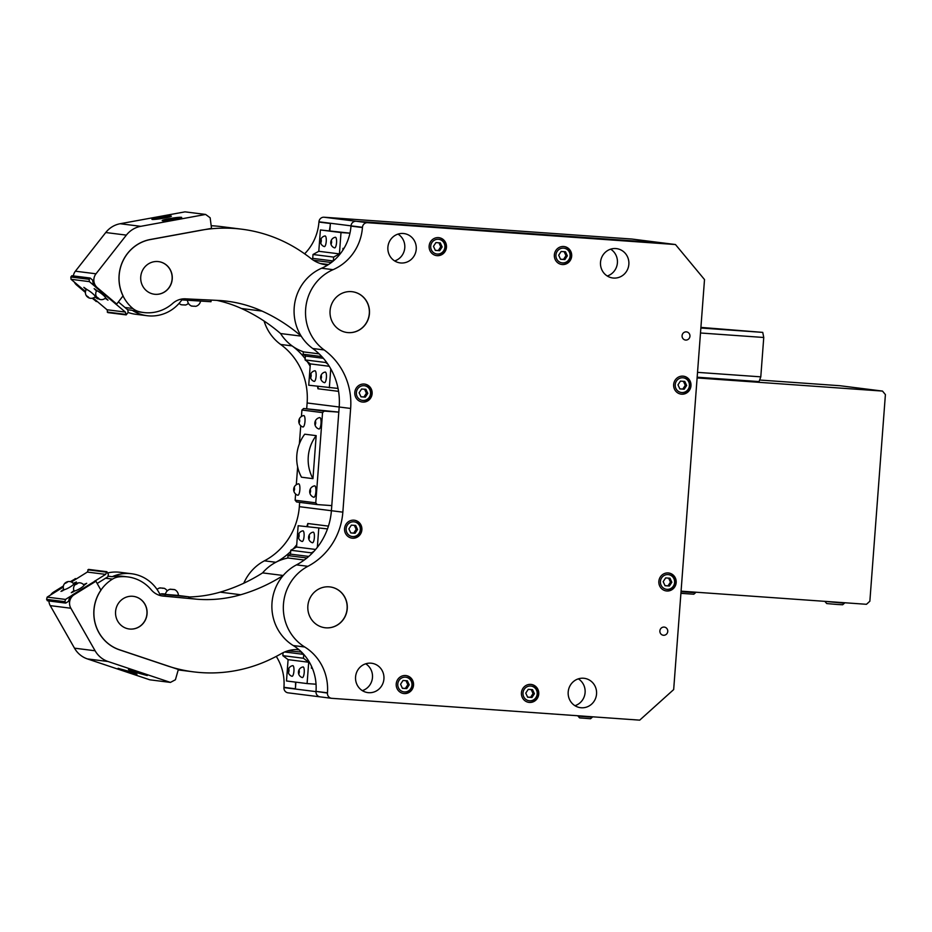 <?xml version="1.0" encoding="UTF-8"?>
<svg xmlns="http://www.w3.org/2000/svg" width="932" height="932" viewBox="0 0 932 932"><rect width="100%" height="100%" fill="white"/><g stroke="black" fill="none" stroke-linecap="round" stroke-linejoin="round"><path stroke-width="1.4" d="M299.102 422.406L299.393 422.441A5.709 4.707 -21.1 0 1 299.731 421.054A5.709 4.788 -149.2 0 1 299.603 419.598L299.149 419.551A5.709 4.707 158.9 0 0 298.811 420.938A5.709 4.788 30.8 0 0 298.927 422.382L299.102 422.406M303.529 415.637A5.732 1.608 94.1 0 1 303.692 415.579A5.732 1.608 94.1 0 1 303.82 415.579A5.732 1.608 94.1 0 1 304.985 421.485A5.732 1.608 94.1 0 1 302.958 426.996A5.732 1.608 94.1 0 1 302.877 426.984A5.732 1.608 94.1 0 1 302.784 426.938M299.72 420.996L298.811 420.938M318.814 428.953A5.732 1.608 -85.9 0 0 318.907 429A5.732 1.608 -85.9 0 0 319 429.023A5.732 1.608 -85.9 0 0 321.016 423.512A5.732 1.608 -85.9 0 0 319.851 417.594A5.732 1.608 -85.9 0 0 319.723 417.594A5.732 1.608 -85.9 0 0 319.56 417.653M314.969 424.41L315.424 424.468A5.709 4.707 -21.1 0 1 315.762 423.07A5.709 4.788 -149.2 0 1 315.633 421.625L315.179 421.567A5.709 4.707 158.9 0 0 314.841 422.953A5.709 4.788 30.8 0 0 314.969 424.41L315.424 424.444M315.75 423.023L314.841 422.953M297.646 495.195A5.732 1.608 -85.9 0 0 297.751 495.23A5.732 1.608 -85.9 0 0 297.832 495.253A5.732 1.608 -85.9 0 0 299.859 489.743A5.732 1.608 -85.9 0 0 298.694 483.825A5.732 1.608 -85.9 0 0 298.555 483.825A5.732 1.608 -85.9 0 0 298.391 483.883M294.477 487.855L294.011 487.797A5.709 4.707 158.9 0 0 293.673 489.183A5.709 4.788 30.8 0 0 293.801 490.64L294.256 490.698A5.709 4.707 -21.1 0 1 294.594 489.3A5.709 4.788 -149.2 0 1 294.477 487.855M294.582 489.253L293.673 489.183M310.216 489.836L310.041 489.813A5.709 4.707 158.9 0 0 309.715 491.211A5.709 4.788 30.8 0 0 309.832 492.655L310.286 492.713A5.709 4.707 -21.1 0 1 310.624 491.327A5.709 4.788 -149.2 0 1 310.507 489.871L310.216 489.836M314.422 485.898A5.732 1.608 94.1 0 1 314.585 485.852A5.732 1.608 94.1 0 1 314.725 485.84A5.732 1.608 94.1 0 1 315.89 491.758A5.732 1.608 94.1 0 1 313.863 497.269A5.732 1.608 94.1 0 1 313.781 497.257A5.732 1.608 94.1 0 1 313.676 497.21M310.612 491.269L309.715 491.211M316.181 435.64L304.729 434.195A38.655 37.105 97.2 0 0 301.502 477.207L312.954 478.652A38.655 37.105 -82.8 0 1 316.181 435.64L312.954 478.652M303.622 408.496L338.805 412.119L331.78 505.61L317.206 504.573L315.762 502.826L322.542 412.62L324.243 411.094L303.622 408.496L301.933 410.022L301.444 416.464M295.619 494.007L295.141 500.228L296.597 501.975L317.206 504.573M338.805 412.119L324.243 411.094M300.745 425.761L299.382 443.83M297.646 466.92L296.306 484.71M322.542 412.62L301.933 410.022M295.141 500.228L315.762 502.826M65.31 582.861A5.755 5.755 0 0 0 63.714 589.502A5.72 0.99 -29.7 0 0 63.959 589.641A5.72 0.99 -29.7 0 0 69.795 587.195A5.72 0.99 -29.7 0 0 73.651 583.84A5.755 5.755 0 0 0 67.314 581.766A5.58 1.235 -122 0 0 67.279 581.778A5.58 5.254 -149.1 0 0 65.869 582.488A5.58 4.019 70.8 0 0 65.31 582.861A5.58 4.019 70.8 0 0 64.914 583.246A5.58 1.235 58 0 1 65.124 583.222A5.58 1.235 58 0 1 65.38 583.304A5.58 5.254 30.9 0 1 66.789 582.605A5.58 4.019 -109.2 0 1 67.733 581.836A5.58 1.235 -122 0 0 67.477 581.754A5.58 1.235 -122 0 0 67.314 581.766M77.775 583.048A5.58 1.235 -122 0 0 77.612 583.059A5.58 1.235 -122 0 0 77.577 583.071A5.58 5.254 -149.1 0 0 76.168 583.782A5.58 4.019 70.8 0 0 75.609 584.154A5.58 4.019 70.8 0 0 75.224 584.55A5.58 1.235 58 0 1 75.422 584.527A5.58 1.235 58 0 1 75.678 584.609A5.58 5.254 30.9 0 1 77.088 583.898A5.58 4.019 -109.2 0 1 78.032 583.129A5.58 1.235 -122 0 0 77.775 583.048M77.717 583.327L77.577 583.071A5.755 5.755 0 0 1 83.95 585.145A5.72 0.99 150.3 0 1 80.094 588.488A5.72 0.99 150.3 0 1 74.257 590.946A5.72 0.99 150.3 0 1 74.012 590.806A5.755 5.755 0 0 1 75.609 584.154M124.783 670.923L136.946 674.267L118.131 668.279L124.783 670.923M135.093 672.228L147.244 675.56L128.441 669.584L135.093 672.228M53.474 593.171A9.868 9.471 -82.8 0 1 54.743 592.239L63.271 586.915M71.228 581.952L76.529 578.795M94.948 581.172L73.057 594.546A9.868 9.471 97.2 0 0 68.549 601.326L65.729 603.097L64.925 601.688L65.485 599.427L71.799 595.49M63.411 585.972L53.602 592.088A9.868 9.471 97.2 0 0 50.666 594.931M48.942 600.977A9.868 9.471 97.2 0 0 50.246 605.637L74.49 648.171A24.675 23.684 97.2 0 0 87.433 658.924L149.819 679.812L170.428 682.41L108.054 661.51A24.675 23.684 -82.8 0 1 95.099 650.769L70.855 608.235A9.868 9.471 -82.8 0 1 74.211 594.686L95.914 581.23L100.959 590.212A38.981 37.42 97.2 0 0 119.436 649.744L178.35 669.479L175.414 679.754L170.428 682.41M75.48 578.725L70.319 581.661M73.966 590.69L71.286 592.694L75.142 590.818M83.985 585.308L86.688 583.281L83.589 584.702M73.675 584.003L76.389 581.987L73.278 583.397M63.667 589.397L60.999 591.401L64.856 589.513M63.259 587.067L47.159 597.121L46.6 599.381L47.404 600.779L65.729 603.097M94.866 581.09L105.631 574.38L106.865 571.7L88.552 569.394L87.305 572.073L71.38 582.011M106.865 571.7L108.403 574.392L107.797 576.838L97.289 583.397M65.485 599.427L47.159 597.121M87.305 572.073L105.631 574.38M87.864 569.813L106.19 572.12M46.6 599.381L64.925 601.688M140.126 672.857L130.014 670.108L145.66 675.083L140.126 672.857M136.701 672.426L141.664 673.731L136.818 672.054M129.828 671.564L119.704 668.803L135.35 673.778L129.828 671.564M128.686 671.413L123.711 670.108L128.686 671.413M187.344 300.582L187.437 298.939L211.098 300.081L211.005 301.723L181.845 299.894M165.081 596.247L165.244 594.604L188.823 596.818L188.66 598.449L160.805 595.699M165.244 594.604L159.675 593.905M177.523 595.397L188.823 596.818M700.899 327.586L712.339 328.542L700.876 327.773M697.159 377.204L759.056 381.584L760.792 376.843L763.751 337.477L762.749 332.386L700.911 327.4M762.749 332.386L700.864 328.006M763.751 337.477L700.491 332.992M760.792 376.843L697.532 372.357M147.07 613.792A16.45 15.786 -82.8 0 1 129.268 628.995A16.45 15.786 -82.8 0 1 115.58 611.555A16.45 15.786 -82.8 0 1 133.381 596.352A16.45 15.786 -82.8 0 1 147.07 613.792M133.311 596.34A16.45 15.786 -82.8 0 1 146.941 613.769A16.45 15.786 -82.8 0 1 129.199 628.984M298.881 649.639A32.9 31.572 97.2 0 0 281.348 653.623A170.183 163.345 -82.8 0 1 270.373 659.332A148.037 142.083 -82.8 0 1 193.623 671.867A148.037 142.083 -82.8 0 1 167.317 665.867L119.506 649.849A39.062 37.49 -82.8 0 1 94.004 617.066A39.062 37.49 -82.8 0 1 112.504 579.098A16.45 15.786 -82.8 0 1 118.644 576.92A39.062 37.49 -82.8 0 1 127.754 576.908A39.062 37.49 -82.8 0 1 151.217 589.781A18.92 18.151 97.2 0 0 162.576 596.014A18.92 18.151 97.2 0 0 163.962 596.142L196.64 599.194A131.587 126.298 97.2 0 0 240.736 594.744A172.676 165.733 97.2 0 0 283.2 575.487L262.579 572.889A172.676 165.733 -82.8 0 1 220.127 592.146A131.587 126.298 -82.8 0 1 188.8 596.981M188.683 598.193L196.64 599.194M161.189 595.793L163.962 596.142M288.105 558A46.052 44.2 97.2 0 0 262.579 572.889A46.052 44.2 97.2 0 1 275.849 562.276L264.397 560.831A46.052 44.2 97.2 0 0 243.776 583.234M172.245 279.041A16.45 15.786 -82.8 0 1 154.444 294.244A16.45 15.786 -82.8 0 1 140.744 276.816A16.45 15.786 -82.8 0 1 158.545 261.612A16.45 15.786 -82.8 0 1 172.245 279.041M158.487 261.601A16.45 15.786 -82.8 0 1 172.105 279.029A16.45 15.786 -82.8 0 1 154.374 294.244M324.278 264.537L327.808 264.979A32.9 31.572 97.2 0 1 326.037 264.816A32.9 31.572 97.2 0 1 311.055 258.572A170.183 163.345 -82.8 0 0 301.048 251.372A148.037 142.083 -82.8 0 0 241.819 229.202A148.037 142.083 -82.8 0 0 200.065 230.379L150.355 239.477A39.062 37.49 -82.8 0 0 120.228 268.323A39.062 37.49 -82.8 0 0 132.845 308.492A16.45 15.786 -82.8 0 0 138.6 311.509A39.062 37.49 -82.8 0 0 143.703 312.535A39.062 37.49 -82.8 0 0 172.746 303.378A18.92 18.151 97.2 0 1 186.318 298.892L219.102 300.465A131.587 126.298 97.2 0 1 227.082 301.211A131.587 126.298 97.2 0 1 262.055 311.09A172.676 165.733 97.2 0 1 301.199 336.126L280.579 333.54A46.052 44.2 97.2 0 0 303.75 351.923M216.737 300.349A131.587 126.298 -82.8 0 1 241.446 308.504A172.676 165.733 -82.8 0 1 280.579 333.54A46.052 44.2 97.2 0 0 292.112 345.912A65.799 63.155 -82.8 0 1 305.172 358.68M241.819 229.202L221.21 226.604A148.037 142.083 97.2 0 0 211.424 225.73M323.369 358.296L305.381 356.036L305.09 359.903L310.333 363.888L308.725 385.219L338.048 388.434M325.792 361.278L325.699 362.501L305.09 359.903M329.252 366.276L310.333 363.888M330.767 368.816L329.334 387.817M325.699 362.501L327.866 364.156M321.831 356.583L303.133 354.23L305.533 356.059M319.14 353.857L303.319 351.865L303.133 354.23M304.228 560.027L287.813 557.965L288 555.6L306.896 557.977M290.621 554.144L288 555.6M283.072 652.715L282.85 655.662L303.459 658.26L303.75 654.392L284.668 651.981M312.383 668.291L311.416 668.221L311.556 666.38M307.094 683.575L286.485 680.977L288.093 659.646L308.702 662.244L307.094 683.575L316.053 684.216M282.85 655.662L288.093 659.646M303.459 658.26L308.702 662.244M341.007 232.557L320.398 229.959L349.966 233.163L341.007 232.557L339.411 253.888L318.791 251.29L313.012 254.494L312.721 258.374L333.33 260.972L333.621 257.092L313.012 254.494M339.411 253.888L333.621 257.092M320.398 229.959L318.791 251.29M342.848 250.207L342.988 248.366L343.955 248.436M315.61 549.449L296.551 547.049L290.772 550.253L290.481 554.132L308.748 556.427M313.781 551.523L311.381 552.851L290.772 550.253M298.158 525.718L327.493 528.898L298.158 525.718L296.551 547.049M318.767 528.316L317.346 547.317M311.381 552.851L311.288 554.074M311.626 666.531L311.428 668.139M311.509 668.139L312.348 668.209M301.549 652.074L287.79 650.851M301.514 652.586L303.448 654.054M296.446 649.546L299.195 649.895L296.399 649.557M328.518 264.537L320.212 263.488M332.992 261.251L330.848 262.44L313.42 260.249M312.861 258.385L311.672 259.038M343.908 248.506L342.988 248.436M343.058 248.448L342.941 250.067M298.951 670.562L298.788 670.539A5.277 4.345 158.9 0 0 298.461 671.739A5.277 4.345 158.9 0 0 298.45 671.937A5.277 4.427 30.8 0 0 298.438 672.135A5.277 4.427 30.8 0 0 298.578 673.382L299.032 673.44A5.277 4.345 -21.1 0 1 299.37 672.054A5.277 4.427 -149.2 0 1 299.242 670.597L298.951 670.562M302.877 666.997A5.336 1.491 94.1 0 1 303.028 666.951A5.336 1.491 94.1 0 1 303.145 666.951A5.336 1.491 94.1 0 1 304.228 672.45A5.336 1.491 94.1 0 1 302.341 677.576A5.336 1.491 94.1 0 1 302.271 677.564A5.336 1.491 94.1 0 1 302.189 677.529M299.358 671.995L298.45 671.937M291.879 676.224A5.336 1.491 -85.9 0 0 291.961 676.259A5.336 1.491 -85.9 0 0 292.042 676.283A5.336 1.491 -85.9 0 0 293.93 671.157A5.336 1.491 -85.9 0 0 292.834 665.646A5.336 1.491 -85.9 0 0 292.718 665.658A5.336 1.491 -85.9 0 0 292.566 665.704M288.943 669.304L288.477 669.246A5.277 4.345 158.9 0 0 288.163 670.446A5.277 4.345 158.9 0 0 288.139 670.632A5.277 4.427 30.8 0 0 288.128 670.842A5.277 4.427 30.8 0 0 288.268 672.088L288.722 672.147A5.277 4.345 -21.1 0 1 289.06 670.749A5.277 4.427 -149.2 0 1 288.943 669.304M289.048 670.702L288.139 670.632M312.325 542.715A5.336 1.491 -85.9 0 0 312.406 542.762A5.336 1.491 -85.9 0 0 312.488 542.774A5.336 1.491 -85.9 0 0 314.364 537.648A5.336 1.491 -85.9 0 0 313.28 532.149A5.336 1.491 -85.9 0 0 313.164 532.149A5.336 1.491 -85.9 0 0 313.012 532.195M308.713 538.58L309.168 538.638A5.277 4.345 -21.1 0 1 309.506 537.24A5.277 4.427 -149.2 0 1 309.377 535.795L308.923 535.737A5.277 4.345 158.9 0 0 308.608 536.937A5.277 4.345 158.9 0 0 308.585 537.135A5.277 4.427 30.8 0 0 308.574 537.333A5.277 4.427 30.8 0 0 308.713 538.58L309.168 538.614M309.494 537.193L308.585 537.135M298.566 537.31L298.857 537.333A5.277 4.345 -21.1 0 1 299.195 535.947A5.277 4.427 -149.2 0 1 299.079 534.502L298.613 534.444A5.277 4.345 158.9 0 0 298.298 535.644A5.277 4.345 158.9 0 0 298.275 535.83A5.277 4.427 30.8 0 0 298.263 536.04A5.277 4.427 30.8 0 0 298.403 537.275L298.566 537.31M302.702 530.902A5.336 1.491 94.1 0 1 302.853 530.844A5.336 1.491 94.1 0 1 302.982 530.844A5.336 1.491 94.1 0 1 304.065 536.343A5.336 1.491 94.1 0 1 302.178 541.48A5.336 1.491 94.1 0 1 302.096 541.457A5.336 1.491 94.1 0 1 302.015 541.422M299.184 535.9L298.275 535.83M334.495 247.842A5.336 1.491 -85.9 0 0 334.576 247.877A5.336 1.491 -85.9 0 0 334.658 247.889A5.336 1.491 -85.9 0 0 336.534 242.763A5.336 1.491 -85.9 0 0 335.45 237.264A5.336 1.491 -85.9 0 0 335.334 237.264A5.336 1.491 -85.9 0 0 335.182 237.31M330.883 243.695L331.338 243.753A5.277 4.345 -21.1 0 1 331.675 242.355A5.277 4.427 -149.2 0 1 331.547 240.91L331.093 240.852A5.277 4.345 158.9 0 0 330.778 242.052A5.277 4.345 158.9 0 0 330.755 242.25A5.277 4.427 30.8 0 0 330.743 242.448A5.277 4.427 30.8 0 0 330.883 243.695L331.338 243.73M331.664 242.308L330.755 242.25M320.748 242.425L321.027 242.46A5.277 4.345 -21.1 0 1 321.365 241.062A5.277 4.427 -149.2 0 1 321.249 239.617L320.783 239.559A5.277 4.345 158.9 0 0 320.468 240.759A5.277 4.345 158.9 0 0 320.457 240.945A5.277 4.427 30.8 0 0 320.445 241.155A5.277 4.427 30.8 0 0 320.573 242.402L320.748 242.425M324.884 236.017A5.336 1.491 94.1 0 1 325.023 235.959A5.336 1.491 94.1 0 1 325.152 235.959A5.336 1.491 94.1 0 1 326.235 241.47A5.336 1.491 94.1 0 1 324.348 246.596A5.336 1.491 94.1 0 1 324.278 246.572A5.336 1.491 94.1 0 1 324.185 246.537M321.354 241.015L320.457 240.945M321.121 375.678L320.957 375.654A5.277 4.345 158.9 0 0 320.643 376.854A5.277 4.345 158.9 0 0 320.62 377.052A5.277 4.427 30.8 0 0 320.608 377.25A5.277 4.427 30.8 0 0 320.748 378.497L321.202 378.555A5.277 4.345 -21.1 0 1 321.54 377.169A5.277 4.427 -149.2 0 1 321.412 375.713L321.121 375.678M325.047 372.113A5.336 1.491 94.1 0 1 325.198 372.066A5.336 1.491 94.1 0 1 325.315 372.066A5.336 1.491 94.1 0 1 326.398 377.565A5.336 1.491 94.1 0 1 324.522 382.691A5.336 1.491 94.1 0 1 324.441 382.679A5.336 1.491 94.1 0 1 324.359 382.644M321.528 377.111L320.62 377.052M314.049 381.339A5.336 1.491 -85.9 0 0 314.142 381.386A5.336 1.491 -85.9 0 0 314.212 381.398A5.336 1.491 -85.9 0 0 316.099 376.272A5.336 1.491 -85.9 0 0 315.016 370.761A5.336 1.491 -85.9 0 0 314.888 370.773A5.336 1.491 -85.9 0 0 314.748 370.82M311.113 374.419L310.647 374.361A5.277 4.345 158.9 0 0 310.333 375.561A5.277 4.345 158.9 0 0 310.321 375.747A5.277 4.427 30.8 0 0 310.309 375.957A5.277 4.427 30.8 0 0 310.438 377.204L310.892 377.262A5.277 4.345 -21.1 0 1 311.23 375.864A5.277 4.427 -149.2 0 1 311.113 374.419M311.218 375.817L310.321 375.747M88.82 297.821A5.58 1.328 -49.8 0 0 89.088 297.797A5.58 3.973 -60.6 0 1 88.26 296.935A5.58 5.301 155.4 0 1 86.979 296.015A5.58 1.328 130.2 0 1 86.711 296.038A5.58 1.328 130.2 0 1 86.525 295.957A5.58 3.973 119.4 0 0 86.769 296.294A5.58 3.973 119.4 0 0 87.352 296.819A5.58 5.301 -24.6 0 0 88.633 297.739A5.58 1.328 -49.8 0 0 88.703 297.786A5.58 1.328 -49.8 0 0 88.82 297.821M86.769 296.294A5.755 5.755 0 0 1 86.257 289.584A5.72 0.85 38.1 0 1 86.525 289.514A5.72 0.85 38.1 0 1 91.872 292.904A5.72 0.85 38.1 0 1 95.25 296.644A5.755 5.755 0 0 1 88.703 297.786M99.002 299.079A5.755 5.755 0 0 0 105.561 297.949A5.72 0.85 -141.9 0 0 102.171 294.197A5.72 0.85 -141.9 0 0 96.823 290.819A5.72 0.85 -141.9 0 0 96.555 290.889A5.755 5.755 0 0 0 97.068 297.588A5.58 3.973 119.4 0 0 97.65 298.124A5.58 5.301 -24.6 0 0 98.932 299.044A5.58 1.328 -49.8 0 0 99.002 299.079A5.58 1.328 -49.8 0 0 99.13 299.114A5.58 1.328 -49.8 0 0 99.386 299.102A5.58 3.973 -60.6 0 1 98.559 298.24A5.58 5.301 155.4 0 1 97.278 297.308A5.58 1.328 130.2 0 1 97.01 297.331A5.58 1.328 130.2 0 1 96.823 297.25A5.58 3.973 119.4 0 0 97.068 297.588M105.596 297.821L107.984 300.162L105.176 298.298M96.509 290.97L94.155 288.652L97.685 291.122M86.21 289.666L83.857 287.359L87.387 289.829M95.297 296.527L97.674 298.857L94.878 296.993M95.041 286.415L89.379 281.627L89.157 279.309L90.171 278.027L71.846 275.721L70.844 277.002L71.053 279.309L85.511 291.553M93.13 297.995L107.029 309.762L107.856 312.593L126.181 314.9L125.354 312.069L96.147 287.522L97.289 287.662A9.868 9.471 -82.8 0 1 95.996 273.798L126.356 235.12A24.675 23.684 -82.8 0 1 140.767 226.325L205.611 214.442L210.154 217.785L211.517 228.363L150.273 239.582A38.981 37.42 97.2 0 0 123.082 295.863L116.721 304.042L97.289 287.662M118.504 302.015L127.87 309.937L128.103 312.441L126.181 314.9M90.171 278.027L92.699 280.171A9.868 9.471 97.2 0 0 96.147 287.522M125.354 312.069L107.029 309.762M71.053 279.309L89.379 281.627M125.564 314.375L107.25 312.069M89.157 279.309L70.844 277.002M164.381 218.065A9.868 0.804 170.9 0 1 151.893 219.276A9.868 0.804 170.9 0 1 158.894 217.377A9.868 0.804 170.9 0 1 171.383 216.166A9.868 0.804 170.9 0 1 164.381 218.065M174.692 219.37A9.868 0.804 170.9 0 1 162.203 220.581A9.868 0.804 170.9 0 1 169.193 218.671A9.868 0.804 170.9 0 1 181.693 217.459A9.868 0.804 170.9 0 1 174.692 219.37M85.488 291.693L77.822 285.215A9.868 9.471 -82.8 0 1 76.715 284.109M97.371 301.584L92.99 298.054M205.611 214.442L185.002 211.855L120.158 223.727A24.675 23.684 97.2 0 0 105.747 232.522L75.387 271.2A9.868 9.471 97.2 0 0 73.348 275.919M74.315 282.081A9.868 9.471 97.2 0 0 76.68 285.075L85.418 292.462M92.245 298.24L96.276 301.42M174.237 219.311A8.225 0.676 -9.1 0 0 180.027 217.669A8.225 0.676 -9.1 0 0 169.659 218.729A8.225 0.676 -9.1 0 0 163.846 220.255A8.225 0.676 -9.1 0 0 174.237 219.311M174.75 218.333L167.993 219.568L174.808 218.74M170.801 218.88L170.894 219.463M163.927 218.006A8.225 0.676 -9.1 0 0 169.729 216.375A8.225 0.676 -9.1 0 0 159.349 217.436A8.225 0.676 -9.1 0 0 153.535 218.962A8.225 0.676 -9.1 0 0 163.927 218.006M158.836 218.414L165.581 217.179L158.836 218.414M160.49 217.575L160.584 218.17M444.89 247.143A7.398 7.106 97.2 0 0 438.355 239.268A7.398 7.106 97.2 0 0 430.712 246.141A7.398 7.106 97.2 0 0 437.248 254.028A7.398 7.106 97.2 0 0 444.89 247.143M436.444 255.589A9.052 8.679 97.2 0 0 446.009 247.201A9.052 8.679 97.2 0 0 438.704 237.648M433.473 246.339L435.349 250.393L439.671 250.708L442.141 246.957L440.265 242.891L435.931 242.588L433.473 246.339M442.141 246.957L440.766 246.782L438.925 242.798M439.671 250.708L438.296 250.533L440.766 246.782M435.314 250.324L438.296 250.533M570.104 256.02A7.398 7.106 97.2 0 0 563.569 248.145A7.398 7.106 97.2 0 0 555.926 255.019A7.398 7.106 97.2 0 0 562.462 262.906A7.398 7.106 97.2 0 0 570.104 256.02M561.658 264.467A9.052 8.679 97.2 0 0 571.223 256.079A9.052 8.679 97.2 0 0 563.918 246.514M561.146 251.465L558.687 255.217L560.551 259.271L564.885 259.585L567.343 255.822L565.479 251.768L561.146 251.465M567.343 255.822L565.969 255.659L564.14 251.675M564.885 259.585L563.51 259.411L565.969 255.659M560.516 259.201L563.51 259.411M370.552 393.572A7.398 7.106 97.2 0 0 364.016 385.685A7.398 7.106 97.2 0 0 356.373 392.57A7.398 7.106 97.2 0 0 362.909 400.445A7.398 7.106 97.2 0 0 370.552 393.572M362.105 402.007A9.052 8.679 97.2 0 0 371.658 393.619A9.052 8.679 97.2 0 0 364.365 384.066M365.332 397.125L367.791 393.374L365.915 389.32L361.593 389.005L359.123 392.756L360.999 396.822L365.332 397.125L363.958 396.95L366.416 393.199L364.575 389.215M367.791 393.374L366.416 393.199M360.964 396.741L363.958 396.95M360.311 529.691A7.398 7.106 97.2 0 0 353.776 521.815A7.398 7.106 97.2 0 0 346.133 528.689A7.398 7.106 97.2 0 0 352.669 536.576A7.398 7.106 97.2 0 0 360.311 529.691M351.865 538.137A9.052 8.679 97.2 0 0 361.43 529.749A9.052 8.679 97.2 0 0 354.125 520.196M351.352 525.135L348.894 528.887L350.77 532.941L355.092 533.255L357.55 529.504L355.686 525.438L351.352 525.135M357.55 529.504L356.175 529.329L354.346 525.345M355.092 533.255L353.717 533.081L356.175 529.329M350.723 532.871L353.717 533.081M689.4 385.662A7.398 7.106 97.2 0 0 682.865 377.786A7.398 7.106 97.2 0 0 675.222 384.66A7.398 7.106 97.2 0 0 681.758 392.547A7.398 7.106 97.2 0 0 689.4 385.662M680.954 394.108A9.052 8.679 97.2 0 0 690.519 385.72A9.052 8.679 97.2 0 0 683.214 376.167M684.775 381.409L680.442 381.106L677.983 384.858L679.859 388.912L684.181 389.227L686.651 385.475L684.775 381.409M686.651 385.475L685.276 385.3L683.436 381.316M684.181 389.227L682.807 389.052L685.276 385.3M679.824 388.842L682.807 389.052M411.967 685.043A7.398 7.106 97.2 0 0 405.432 677.168A7.398 7.106 97.2 0 0 397.789 684.041A7.398 7.106 97.2 0 0 404.325 691.928A7.398 7.106 97.2 0 0 411.967 685.043M403.521 693.49A9.052 8.679 97.2 0 0 413.086 685.102A9.052 8.679 97.2 0 0 405.781 675.537M403.008 680.488L400.55 684.239L402.414 688.294L406.748 688.608L409.206 684.845L407.342 680.791L403.008 680.488M409.206 684.845L407.832 684.682L406.002 680.698M406.748 688.608L405.373 688.433L407.832 684.682M402.379 688.224L405.373 688.433M674.605 582.477A7.398 7.106 97.2 0 0 668.069 574.59A7.398 7.106 97.2 0 0 660.427 581.475A7.398 7.106 97.2 0 0 666.962 589.35A7.398 7.106 97.2 0 0 674.605 582.477M666.159 590.911A9.052 8.679 97.2 0 0 675.723 582.523A9.052 8.679 97.2 0 0 668.419 572.97M663.188 581.661L665.052 585.727L669.386 586.03L671.844 582.279L669.98 578.224L665.646 577.91L663.188 581.661M671.844 582.279L670.469 582.104L668.64 578.12M669.386 586.03L668.011 585.855L670.469 582.104M665.017 585.645L668.011 585.855M537.182 693.921A7.398 7.106 97.2 0 0 530.646 686.034A7.398 7.106 97.2 0 0 523.003 692.919A7.398 7.106 97.2 0 0 529.539 700.794A7.398 7.106 97.2 0 0 537.182 693.921M528.735 702.367A9.052 8.679 97.2 0 0 538.3 693.979A9.052 8.679 97.2 0 0 530.995 684.414M527.629 697.171L531.962 697.474L534.42 693.723L532.545 689.668L528.223 689.354L525.764 693.117L527.629 697.171M534.42 693.723L533.046 693.548L531.217 689.575M531.962 697.474L530.588 697.311L533.046 693.548M527.594 697.089L530.588 697.311M680.908 593.335L693.804 594.208L695.563 592.694L681.036 591.727M825.216 601.804L826.731 603.563L836.901 604.449L842.633 604.763L844.404 603.249L825.239 601.373M170.032 589.28A6.221 1.748 95.4 0 1 170.183 589.222A6.221 1.748 95.4 0 1 170.381 589.199A6.221 1.748 95.4 0 1 170.719 589.374A6.221 6.046 93.5 0 1 173.096 589.595A6.221 4.299 -84 0 1 174.797 589.746A6.221 1.748 -84.6 0 0 174.622 589.618A6.221 1.748 -84.6 0 0 174.47 589.583A6.221 1.748 -84.6 0 0 174.272 589.595M174.622 589.618A6.582 6.582 0 0 1 178.42 595.408L165.36 594.43A6.582 6.582 0 0 1 170.183 589.222M171.453 589.339A6.221 4.299 96 0 0 170.474 589.222M173.667 589.537A6.221 6.046 -86.5 0 0 172.187 589.397M161.574 593.766L165.453 593.987M159.721 587.987A6.221 1.748 95.4 0 1 159.885 587.917A6.221 1.748 95.4 0 1 160.071 587.906A6.221 1.748 95.4 0 1 160.409 588.069A6.221 6.046 93.5 0 1 162.797 588.302A6.221 4.299 -84 0 1 164.498 588.442A6.221 1.748 -84.6 0 0 164.312 588.325A6.221 1.748 -84.6 0 0 164.16 588.278A6.221 1.748 -84.6 0 0 163.962 588.29M161.143 588.034A6.221 4.299 96 0 0 160.176 587.929M163.368 588.243A6.221 6.046 -86.5 0 0 161.888 588.092M195.732 306.29A6.221 1.748 -87.2 0 0 195.767 306.302A6.221 1.748 -87.2 0 0 195.976 306.279A6.221 1.748 -87.2 0 0 196.116 306.22A6.221 4.299 -85.8 0 1 194.415 306.162A6.221 6.046 88.2 0 1 192.015 306.011A6.221 1.736 92.8 0 1 191.666 306.092A6.221 1.736 92.8 0 1 191.538 306.057A6.221 1.736 92.8 0 1 191.375 305.964M185.421 304.997A6.221 1.748 -87.2 0 0 185.456 304.997A6.221 1.748 -87.2 0 0 185.678 304.974A6.221 1.748 -87.2 0 0 185.806 304.915A6.221 4.299 -85.8 0 1 184.105 304.857A6.221 6.046 88.2 0 1 181.717 304.717A6.221 1.736 92.8 0 1 181.367 304.799A6.221 1.736 92.8 0 1 181.227 304.752A6.221 1.736 92.8 0 1 181.064 304.659M579.564 717.896L590.55 718.723L592.321 717.209L578.05 716.137L579.564 717.896M697.113 377.938L882.499 391.079L885.4 394.586L869.859 601.233L866.469 604.297L681.071 591.156M882.499 391.079L839.895 385.72L759.627 380.023M128.092 312.465A38.655 37.105 97.2 0 0 135.629 314.259L147.081 315.703A38.655 37.105 -82.8 0 1 132.251 310.321A16.45 15.786 97.2 0 0 134.022 310.938A39.062 37.49 97.2 0 0 139.113 311.952L143.703 312.535M182.486 298.939A38.655 37.105 -82.8 0 1 147.081 315.703M127.637 309.739L132.251 310.321M127.754 576.908L123.175 576.337A39.062 37.49 97.2 0 0 114.065 576.349A16.45 15.786 97.2 0 0 112.224 576.698A38.655 37.105 -82.8 0 1 131.575 573.739L120.123 572.306A38.655 37.105 97.2 0 0 107.576 572.947M131.575 573.739A38.655 37.105 -82.8 0 1 160.49 595.63M112.224 576.698L107.961 576.162M416.231 249.24A14.807 14.213 -82.8 0 1 400.212 262.917A14.807 14.213 -82.8 0 1 387.887 247.225A14.807 14.213 -82.8 0 1 403.906 233.548A14.807 14.213 -82.8 0 1 416.231 249.24M404.779 247.796A14.807 14.213 -82.8 0 1 394.644 260.937A14.807 14.213 97.2 0 0 404.779 247.796A14.807 14.213 97.2 0 0 398.022 234.095A14.807 14.213 -82.8 0 1 404.779 247.796M596.55 694.002A14.807 14.213 -82.8 0 1 580.519 707.691A14.807 14.213 -82.8 0 1 568.194 691.998A14.807 14.213 -82.8 0 1 584.224 678.31A14.807 14.213 -82.8 0 1 596.55 694.002M585.098 692.569A14.807 14.213 -82.8 0 1 574.962 705.699A14.807 14.213 97.2 0 0 585.098 692.569A14.807 14.213 97.2 0 0 578.341 678.857A14.807 14.213 -82.8 0 1 585.098 692.569M628.855 264.315A14.807 14.213 -82.8 0 1 612.837 277.992A14.807 14.213 -82.8 0 1 600.511 262.3A14.807 14.213 -82.8 0 1 616.53 248.623A14.807 14.213 -82.8 0 1 628.855 264.315M617.403 262.871A14.807 14.213 -82.8 0 1 607.268 276A14.807 14.213 97.2 0 0 617.403 262.871A14.807 14.213 97.2 0 0 610.646 249.159A14.807 14.213 -82.8 0 1 617.403 262.871M383.926 678.939A14.807 14.213 -82.8 0 1 367.895 692.616A14.807 14.213 -82.8 0 1 355.57 676.923A14.807 14.213 -82.8 0 1 371.6 663.246A14.807 14.213 -82.8 0 1 383.926 678.939M372.474 677.494A14.807 14.213 -82.8 0 1 362.338 690.635A14.807 14.213 97.2 0 0 372.474 677.494A14.807 14.213 97.2 0 0 365.717 663.794A14.807 14.213 -82.8 0 1 372.474 677.494M369.445 313.525A20.562 19.735 -82.8 0 1 347.182 332.526A20.562 19.735 -82.8 0 1 330.068 310.729A20.562 19.735 -82.8 0 1 352.319 291.728A20.562 19.735 -82.8 0 1 369.445 313.525M352.249 291.716A20.562 19.735 -82.8 0 1 369.305 313.502A20.562 19.735 -82.8 0 1 347.112 332.514M347.24 608.736A20.562 19.735 -82.8 0 1 324.988 627.737A20.562 19.735 -82.8 0 1 307.863 605.94A20.562 19.735 -82.8 0 1 330.126 586.939A20.562 19.735 -82.8 0 1 347.24 608.736M330.056 586.927A20.562 19.735 -82.8 0 1 347.1 608.724A20.562 19.735 -82.8 0 1 324.918 627.737M676.178 582.582A9.052 8.679 -82.8 0 1 666.38 590.946A9.052 8.679 -82.8 0 1 658.854 581.358A9.052 8.679 -82.8 0 1 668.652 572.994A9.052 8.679 -82.8 0 1 676.178 582.582M690.973 385.778A9.052 8.679 -82.8 0 1 681.187 394.143A9.052 8.679 -82.8 0 1 673.65 384.555A9.052 8.679 -82.8 0 1 683.447 376.19A9.052 8.679 -82.8 0 1 690.973 385.778M538.754 694.037A9.052 8.679 -82.8 0 1 528.957 702.39A9.052 8.679 -82.8 0 1 521.431 692.802A9.052 8.679 -82.8 0 1 531.217 684.438A9.052 8.679 -82.8 0 1 538.754 694.037M413.54 685.16A9.052 8.679 -82.8 0 1 403.742 693.524A9.052 8.679 -82.8 0 1 396.217 683.925A9.052 8.679 -82.8 0 1 406.014 675.572A9.052 8.679 -82.8 0 1 413.54 685.16M361.884 529.807A9.052 8.679 -82.8 0 1 352.098 538.172A9.052 8.679 -82.8 0 1 344.56 528.584A9.052 8.679 -82.8 0 1 354.358 520.219A9.052 8.679 -82.8 0 1 361.884 529.807M372.124 393.677A9.052 8.679 -82.8 0 1 362.327 402.042A9.052 8.679 -82.8 0 1 354.801 392.454A9.052 8.679 -82.8 0 1 364.587 384.089A9.052 8.679 -82.8 0 1 372.124 393.677M446.463 247.26A9.052 8.679 -82.8 0 1 436.677 255.624A9.052 8.679 -82.8 0 1 429.139 246.036A9.052 8.679 -82.8 0 1 438.937 237.672A9.052 8.679 -82.8 0 1 446.463 247.26M571.677 256.137A9.052 8.679 -82.8 0 1 561.891 264.502A9.052 8.679 -82.8 0 1 554.354 254.902A9.052 8.679 -82.8 0 1 564.151 246.549A9.052 8.679 -82.8 0 1 571.677 256.137M667.755 631.453A4.112 3.949 -82.8 0 1 663.304 635.251A4.112 3.949 -82.8 0 1 659.879 630.894A4.112 3.949 -82.8 0 1 664.33 627.096A4.112 3.949 -82.8 0 1 667.755 631.453M689.948 336.242A4.112 3.949 -82.8 0 1 685.498 340.04A4.112 3.949 -82.8 0 1 682.073 335.683A4.112 3.949 -82.8 0 1 686.523 331.885A4.112 3.949 -82.8 0 1 689.948 336.242M315.995 691.626A4.94 4.742 97.2 0 0 320.095 696.856A4.94 4.742 -82.8 0 1 315.995 691.626L283.934 687.595A4.94 4.742 97.2 0 0 288.035 692.826L331.547 698.301A4.94 4.742 97.2 0 0 331.804 698.324L639.713 720.145L673.673 689.575L704.51 279.565L675.467 244.534L664.015 243.089L356.106 221.268A4.94 4.742 97.2 0 0 351.014 225.847L350.991 226.103A49.349 47.357 -82.8 0 1 321.622 268.23A46.052 44.2 97.2 0 0 294.361 305.871A46.052 44.2 97.2 0 0 312.733 348.51A65.799 63.155 -82.8 0 1 339.19 407.004L331.396 510.724A65.799 63.155 -82.8 0 1 296.458 564.874A46.052 44.2 97.2 0 0 271.911 604.46A46.052 44.2 97.2 0 0 293.254 645.55A49.349 47.357 -82.8 0 1 316.006 691.381L327.447 693.07A4.94 4.742 97.2 0 0 331.547 698.301M675.467 244.534L367.558 222.701A4.94 4.742 97.2 0 0 362.466 227.292L362.443 227.548A49.349 47.357 -82.8 0 1 333.073 269.674A46.052 44.2 97.2 0 0 305.812 307.315A46.052 44.2 97.2 0 0 324.173 349.954A65.799 63.155 -82.8 0 1 350.642 408.449L342.848 512.157A65.799 63.155 -82.8 0 1 307.91 566.307A46.052 44.2 97.2 0 0 283.363 605.905A46.052 44.2 97.2 0 0 304.706 646.983A49.349 47.357 -82.8 0 1 327.458 692.814L327.447 693.07M329.846 230.635L330.382 223.505A49.349 47.357 -82.8 0 1 329.346 230.6M307.257 361.558A65.799 63.155 -82.8 0 1 310.158 366.218M317.532 386.337A65.799 63.155 -82.8 0 1 317.952 388.76L318.138 386.407M307.607 526.394L307.828 523.516L328.437 526.114A65.799 63.155 97.2 0 0 331.396 510.724L339.19 407.004A65.799 63.155 97.2 0 0 338.572 391.358L317.952 388.76M307.828 523.516A65.799 63.155 -82.8 0 1 306.873 526.335M296.726 544.719A65.799 63.155 -82.8 0 1 293.161 548.936M290.679 551.488A65.799 63.155 -82.8 0 1 275.849 562.276M295.467 682.108A49.349 47.357 -82.8 0 1 295.397 688.783L295.898 682.166M362.466 227.292L351.014 225.847A4.94 4.742 -82.8 0 1 356.106 221.268L664.015 243.089L631.954 239.046L324.045 217.226A4.94 4.742 97.2 0 0 318.954 221.804L318.93 222.061A49.349 47.357 -82.8 0 1 304.624 253.819M276.256 656.396A49.349 47.357 -82.8 0 1 283.945 687.338L283.934 687.595M264.082 321.027A46.052 44.2 97.2 0 0 280.66 344.467A65.799 63.155 -82.8 0 1 307.129 402.974L306.698 408.717M299.65 502.36L299.335 506.682A65.799 63.155 -82.8 0 1 264.397 560.831M94.563 581.125L95.716 581.277M74.211 594.686L73.057 594.546M87.433 658.924L108.054 661.51M74.49 648.171L95.099 650.769M50.246 605.637L70.855 608.235M53.602 592.088L54.743 592.239M75.096 578.679L76.249 578.819M84.334 584.224L84.696 584.865M72.51 591.599L72.847 592.204M62.211 590.306L62.549 590.911M74.024 582.931L74.385 583.572M220.127 592.146L240.736 594.744M114.065 576.349L118.644 576.92M105.572 578.236L112.504 579.098M132.845 308.492L124.981 307.502M138.6 311.509L134.022 310.938M262.055 311.09L241.446 308.504M116.558 303.972L115.417 303.832M140.767 226.325L120.158 223.727M126.356 235.12L105.747 232.522M95.996 273.798L75.387 271.2M77.822 285.215L76.68 285.075M97.091 301.525L95.949 301.374M367.558 222.701L324.045 217.226M362.443 227.548L350.991 226.103M333.073 269.674L321.622 268.23M324.173 349.954L312.733 348.51M350.642 408.449L307.129 402.974M342.848 512.157L299.335 506.682M307.91 566.307L296.458 564.874M304.706 646.983L293.254 645.55M327.458 692.814L316.006 691.381M295.397 688.783L283.945 687.338M351.014 225.847L318.954 221.804M330.382 223.505L318.93 222.061M292.112 345.912L280.66 344.467M303.692 415.579A5.883 5.883 0 0 0 302.877 426.984M319.723 417.594A5.883 5.883 0 0 0 318.907 429M298.555 483.825A5.883 5.883 0 0 0 297.751 495.23M314.585 485.852A5.883 5.883 0 0 0 313.781 497.257M95.914 581.23L94.773 581.079M76.447 578.772L75.306 578.632M193.623 671.867L178.536 669.968M303.028 666.951A5.464 5.464 0 0 0 298.461 671.739M298.438 672.135A5.464 5.464 0 0 0 302.271 677.564M292.718 665.658A5.464 5.464 0 0 0 288.163 670.446M288.128 670.842A5.464 5.464 0 0 0 291.961 676.259M308.574 537.333A5.464 5.464 0 0 0 312.406 542.762M313.164 532.149A5.464 5.464 0 0 0 308.608 536.937M298.263 536.04A5.464 5.464 0 0 0 302.096 541.457M302.853 530.844A5.464 5.464 0 0 0 298.298 535.644M330.743 242.448A5.464 5.464 0 0 0 334.576 247.877M335.334 237.264A5.464 5.464 0 0 0 330.778 242.052M320.445 241.155A5.464 5.464 0 0 0 324.278 246.572M325.023 235.959A5.464 5.464 0 0 0 320.468 240.759M325.198 372.066A5.464 5.464 0 0 0 320.643 376.854M320.608 377.25A5.464 5.464 0 0 0 324.441 382.679M314.888 370.773A5.464 5.464 0 0 0 310.333 375.561M310.309 375.957A5.464 5.464 0 0 0 314.142 381.386M116.721 304.042L115.58 303.902M97.254 301.595L96.112 301.444M171.884 595.059L167.073 594.628M167.189 590.923A6.582 6.582 0 0 0 164.312 588.325M159.885 587.917A6.582 6.582 0 0 0 157.054 589.467M187.518 300.593A6.582 6.582 0 0 0 191.538 306.057M195.976 306.279A6.582 6.582 0 0 0 200.531 301.222M185.678 304.974A6.582 6.582 0 0 0 188.404 303.343M179.119 303.343A6.582 6.582 0 0 0 181.227 304.752"/></g></svg>
